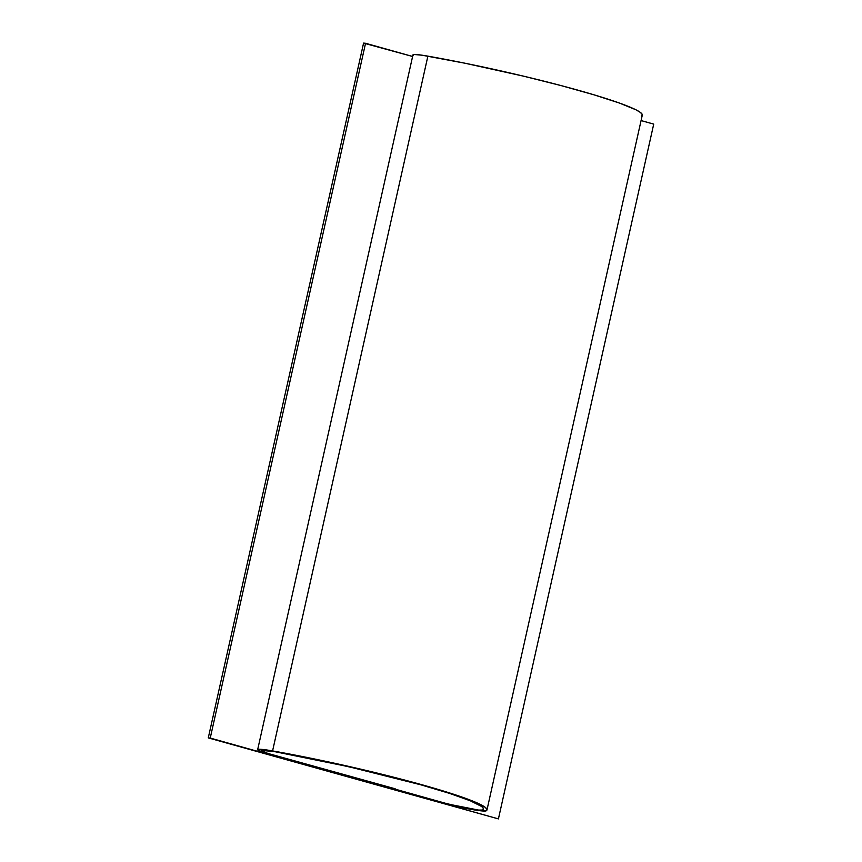 <?xml version="1.0" encoding="UTF-8"?>
<svg xmlns="http://www.w3.org/2000/svg" width="862" height="862" viewBox="0 0 862 862"><rect width="100%" height="100%" fill="white"/><g stroke="black" fill="none" stroke-linecap="round" stroke-linejoin="round"><path stroke-width="1.29" d="M478.615 810.075A24.998 2.047 12.6 0 1 444.706 803.104L271.799 754.606A24.998 2.047 12.6 0 1 261.143 750.468A24.998 2.047 12.6 0 1 274.202 751.545A146.432 12.003 12.6 0 1 483.507 809.116A146.432 12.003 12.6 0 1 482.698 810.032A24.998 2.047 12.6 0 1 478.615 810.075L482.698 810.032L483.474 808.545L481.653 806.487L470.361 800.82L449.662 793.428L421.044 784.862L367.934 771.167L329.489 762.45L274.202 751.545L261.175 750.393L263.643 751.987L271.799 754.606L444.706 803.104L462.991 807.489L478.615 810.075A24.998 2.047 12.6 0 1 444.706 803.104L323.681 769.109L448.908 804.235L478.615 810.075A24.998 2.047 12.6 0 0 482.698 810.032L478.615 810.075M481.492 810.883A28.575 2.338 12.6 0 1 442.745 802.921L321.774 768.678L447.54 804.214L473.734 809.817L486.168 810.83A28.575 2.338 12.6 0 1 481.492 810.883M486.987 809.892A150.01 12.294 12.6 0 1 486.168 810.83L486.965 809.31L485.09 807.209L473.529 801.391L452.313 793.827L423.005 785.056L348.991 766.458L272.586 750.921A150.01 12.294 12.6 0 1 486.987 809.892L642.298 115.109A150.01 12.294 -167.4 0 0 427.886 56.149L272.586 750.921L262.091 749.423L257.695 749.606L260.518 751.427L269.838 754.422L395.184 788.784L267.123 753.216L261.175 750.393L274.202 751.545A146.432 12.003 12.6 0 1 483.507 809.116A146.432 12.003 12.6 0 1 482.698 810.032L483.474 808.545L481.653 806.487L470.361 800.82L449.662 793.428L421.044 784.862L348.787 766.717L274.202 751.545A24.998 2.047 12.6 0 0 261.143 750.468A24.998 2.047 12.6 0 0 271.799 754.606L393.223 788.601L269.838 754.422A28.575 2.338 12.6 0 1 257.652 749.692A28.575 2.338 12.6 0 1 272.586 750.921L427.886 56.149A28.575 2.338 -167.4 0 0 412.952 54.909L257.652 749.692M641.468 116.058L642.265 114.538L640.391 112.426L635.887 109.765L619.347 103.02L593.853 94.777L561.248 85.629L523.902 76.244L464.963 63.217L422.024 55.2L414.32 54.511L412.995 54.823L413.512 55.556M300.235 762.945L410.463 793.87L300.235 762.945M302.12 763.473L410.463 793.87L302.12 763.473M365.553 43.283L363.581 43.1L208.281 737.883L210.242 738.066L365.553 43.283L210.242 738.066L498.419 818.9L653.719 124.117L641.069 120.572L653.719 124.117L498.419 818.9L208.281 737.883L363.581 43.1L412.607 56.483L365.553 43.283M210.242 738.066L498.419 818.9L210.242 738.066"/></g></svg>
